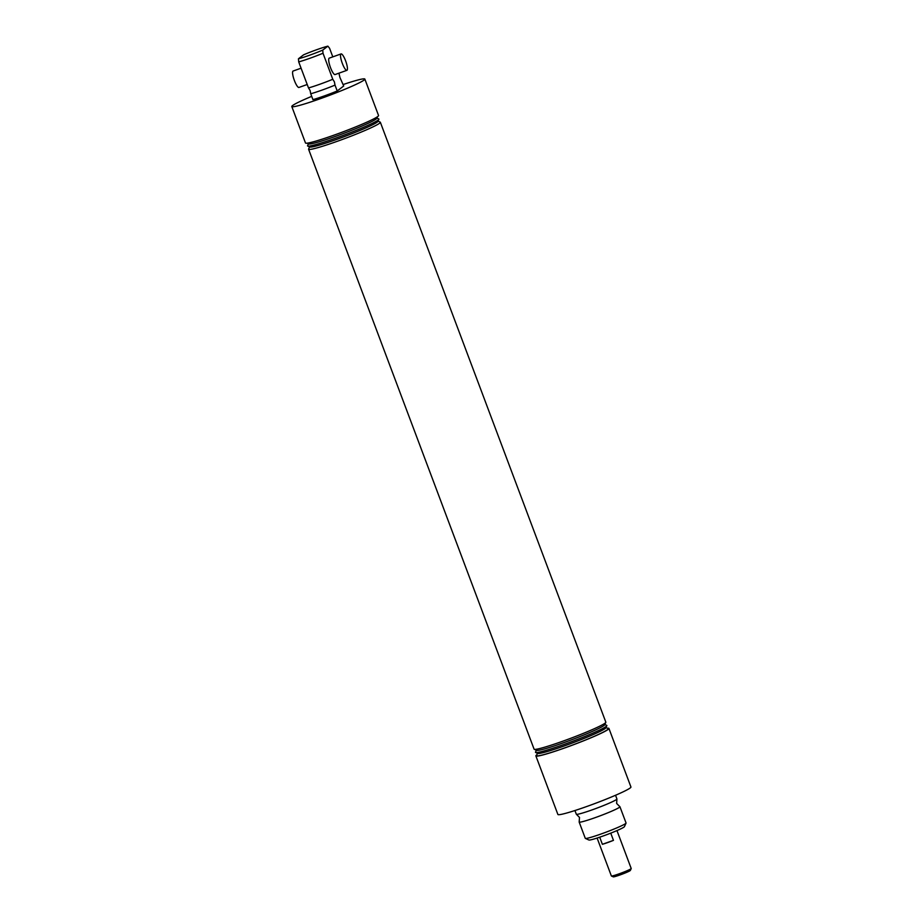 <?xml version="1.0" encoding="UTF-8"?>
<svg xmlns="http://www.w3.org/2000/svg" width="923" height="923" viewBox="0 0 923 923"><rect width="100%" height="100%" fill="white"/><g stroke="black" fill="none" stroke-linecap="round" stroke-linejoin="round"><path stroke-width="1.38" d="M338.937 73.182L339.952 77.567L343.714 85.977L337.218 90.973A21.691 1.546 159.4 0 1 312.932 99.638L310.728 93.777A21.691 1.546 159.4 0 0 335.014 85.112L334.391 81.847L332.788 79.274A21.783 1.558 159.4 0 1 308.501 87.939L310.105 90.512L310.728 93.777M615.537 795.268L616.922 798.949A21.691 1.546 159.4 0 1 616.899 799.087L616.645 803.471L619.818 806.633A21.783 1.558 159.4 0 1 619.933 806.725A21.783 1.558 159.4 0 1 619.518 807.267A21.783 1.558 159.4 0 1 597.746 816.717A21.783 1.558 159.4 0 1 579.159 822.058A21.783 1.558 159.4 0 1 579.183 821.908L579.494 817.432L576.413 814.305A21.691 1.546 159.4 0 1 576.31 814.213L574.925 810.532M291.795 106.537L305.49 142.973A39.031 2.792 159.4 0 0 338.799 133.42A39.031 2.792 159.4 0 0 377.807 116.471A39.031 2.792 159.4 0 0 378.545 115.513L364.85 79.078A39.031 2.792 159.4 0 1 364.112 80.036A39.031 2.792 159.4 0 1 325.092 96.973A39.031 2.792 159.4 0 1 291.795 106.537A39.031 2.792 159.4 0 1 292.533 105.58A39.031 2.792 159.4 0 1 311.697 96.361M535.871 755.902L557.884 814.455A39.031 2.792 159.4 0 0 591.193 804.902A39.031 2.792 159.4 0 0 630.201 787.954A39.031 2.792 159.4 0 0 630.94 786.996L608.926 728.432A39.031 2.792 159.4 0 1 608.188 729.401A39.031 2.792 159.4 0 1 569.179 746.338A39.031 2.792 159.4 0 1 535.871 755.902A39.031 2.792 159.4 0 1 536.609 754.945A39.031 2.792 159.4 0 1 536.851 754.76M335.211 74.486A8.711 1.984 -109.6 0 1 335.072 74.555A8.711 1.984 -109.6 0 1 330.388 67.321A8.711 1.984 -109.6 0 1 329.096 58.218A8.711 1.984 -109.6 0 1 329.223 58.149L341.049 53.926A8.711 1.984 -109.6 0 1 345.733 61.16A8.711 1.984 -109.6 0 1 347.025 70.263A8.711 1.984 -109.6 0 1 346.898 70.333A8.711 1.984 -109.6 0 1 342.214 63.099A8.711 1.984 -109.6 0 1 340.91 53.995A8.711 1.984 -109.6 0 1 341.049 53.926M626.036 823.12L624.41 826.685A18.991 1.361 159.4 0 1 624.052 827.043A18.991 1.361 159.4 0 1 605.707 835.061A18.991 1.361 159.4 0 1 588.943 840.022L585.367 838.407A21.783 1.558 -20.6 0 0 604.588 832.719A21.783 1.558 -20.6 0 0 625.632 823.535A21.783 1.558 -20.6 0 0 626.036 823.12A21.783 1.558 -20.6 0 0 626.048 822.993L619.933 806.725M343.171 84.535A39.031 2.792 159.4 0 1 364.85 79.078M306.978 143.18L308.674 143.942A36.482 2.607 -20.6 0 0 340.875 134.423A36.482 2.607 -20.6 0 0 376.123 119.032A36.482 2.607 -20.6 0 0 376.792 118.34L377.565 116.656M308.432 143.838L307.578 145.696A38.12 2.723 -20.6 0 0 307.717 146.053A38.12 2.723 -20.6 0 0 341.372 136.096A38.12 2.723 -20.6 0 0 378.199 120.025A38.12 2.723 -20.6 0 0 378.903 119.298A38.12 2.723 -20.6 0 0 378.765 118.94L376.907 118.098M307.717 146.053L309.816 146.999A36.482 2.607 -20.6 0 0 342.029 137.481A36.482 2.607 -20.6 0 0 377.276 122.09A36.482 2.607 -20.6 0 0 377.945 121.398L378.903 119.298M309.574 146.895L308.605 149.018A38.328 2.746 -20.6 0 0 308.582 149.238A38.328 2.746 -20.6 0 0 341.302 139.846A38.328 2.746 -20.6 0 0 379.618 123.209A38.328 2.746 -20.6 0 0 380.345 122.263A38.328 2.746 -20.6 0 0 380.184 122.113L378.049 121.155M607.438 728.224A39.031 2.792 159.4 0 1 608.926 728.432M616.899 799.087A21.691 1.546 159.4 0 1 616.506 799.491A21.691 1.546 159.4 0 1 595.623 808.606A21.691 1.546 159.4 0 1 576.413 814.305M380.345 122.263L605.834 722.178A38.328 2.746 159.4 0 1 605.811 722.397L604.727 724.763A36.482 2.607 159.4 0 1 604.057 725.443A36.482 2.607 159.4 0 1 568.81 740.834A36.482 2.607 159.4 0 1 536.609 750.364L534.232 749.291A38.328 2.746 159.4 0 1 534.082 749.153L308.582 149.238M605.811 722.397A38.328 2.746 159.4 0 1 605.107 723.113A38.328 2.746 159.4 0 1 568.072 739.288A38.328 2.746 159.4 0 1 534.232 749.291M604.842 724.52L606.699 725.351A38.12 2.723 159.4 0 1 606.838 725.72A38.12 2.723 159.4 0 1 606.134 726.436A38.12 2.723 159.4 0 1 569.306 742.519A38.12 2.723 159.4 0 1 535.652 752.476A38.12 2.723 159.4 0 1 535.513 752.107L536.367 750.261M606.838 725.72L605.88 727.82A36.482 2.607 159.4 0 1 605.211 728.501A36.482 2.607 159.4 0 1 569.964 743.892A36.482 2.607 159.4 0 1 537.751 753.422L535.652 752.476M605.996 727.578L608.119 728.535A38.328 2.746 159.4 0 1 607.553 729.62A38.328 2.746 159.4 0 1 567.957 746.73A38.328 2.746 159.4 0 1 536.54 755.441L537.521 753.318M332.799 56.868L329.557 48.215L327.873 46.15A18.991 1.361 -20.6 0 0 303.586 54.815L298.441 58.784A18.991 1.361 -20.6 0 0 322.727 50.107L323.004 53.246A21.783 1.558 159.4 0 1 298.717 61.91L298.441 58.784M579.159 822.058L585.274 838.326A21.783 1.558 -20.6 0 0 585.367 838.407M327.873 46.15L322.727 50.107M332.788 79.274L323.004 53.246M308.501 87.939L298.717 61.91M337.218 90.973L335.014 85.112M631.205 868.566L630.34 870.447A9.126 0.658 159.4 0 1 623.106 873.804A9.126 0.658 159.4 0 1 613.299 876.85L611.407 875.996A10.603 0.761 -20.6 0 0 622.806 872.466A10.603 0.761 -20.6 0 0 631.009 868.762A10.603 0.761 -20.6 0 0 631.205 868.566A10.603 0.761 -20.6 0 0 631.205 868.497L616.956 830.585M597.112 838.049L611.361 875.962A10.603 0.761 -20.6 0 0 611.407 875.996M610.749 833.134L613.46 840.357A10.603 0.761 159.4 0 1 602.384 844.314L599.708 837.184M613.46 840.357L602.384 844.314M299.098 87.373A8.711 1.984 -109.6 0 1 298.971 87.443A8.711 1.984 -109.6 0 1 294.275 80.197A8.711 1.984 -109.6 0 1 292.983 71.106A8.711 1.984 -109.6 0 1 293.11 71.036A8.711 1.984 -109.6 0 1 293.26 71.002M293.11 71.036L301.083 68.187M298.971 87.443L307.209 84.501M335.072 74.555L346.898 70.333"/></g></svg>
